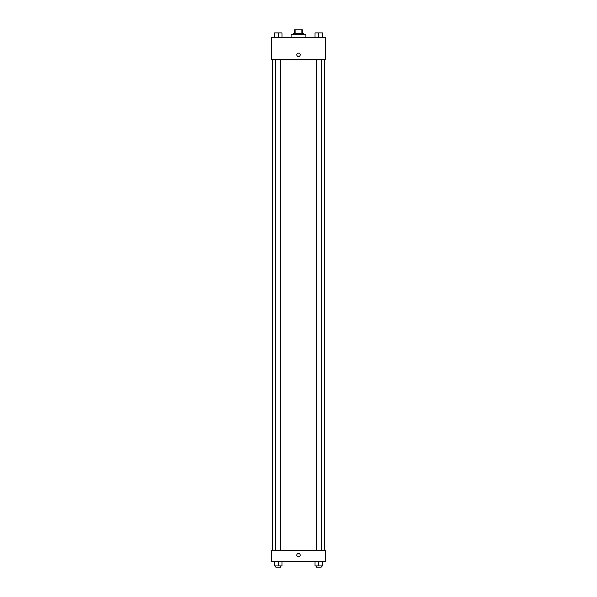 <?xml version="1.0" encoding="UTF-8"?>
<svg xmlns="http://www.w3.org/2000/svg" width="597" height="597" viewBox="0 0 597 597"><rect width="100%" height="100%" fill="white"/><g stroke="black" fill="none" stroke-linecap="round" stroke-linejoin="round"><path stroke-width="0.9" d="M295.903 33.551L295.903 29.85L294.493 29.85L294.493 33.551L294.493 29.85M295.903 29.85L302.507 29.85L302.507 33.551M301.097 33.551L301.097 29.85M293.567 34.783L293.567 33.551L303.433 33.551L303.433 34.783M305.903 37.253L305.903 34.783L291.097 34.783L291.097 37.253M271.359 37.253L325.641 37.253L325.641 59.461L271.359 59.461L271.359 37.253M296.806 54.834A1.694 1.694 0 0 1 299.351 53.364A1.694 1.694 0 0 1 299.351 56.305A1.694 1.694 0 0 1 296.806 54.834M271.359 550.494L325.641 550.494L325.641 561.598L271.359 561.598L271.359 550.494M298.5 556.814A1.694 1.694 0 0 1 297.03 554.27A1.694 1.694 0 0 1 299.97 554.27A1.694 1.694 0 0 1 298.5 556.814M315.029 561.598L315.029 565.919L322.432 565.919L322.432 561.598L322.432 565.919M318.731 565.919L318.731 561.598M321.201 565.919L321.201 567.15L316.268 567.15L316.268 565.919M274.568 561.598L274.568 565.919L281.971 565.919L281.971 561.598L281.971 565.919M278.269 565.919L278.269 561.598M280.732 565.919L280.732 567.15L275.799 567.15L275.799 565.919M315.029 37.253L315.029 32.932L322.432 32.932L322.432 37.253L322.432 32.932M318.731 37.253L318.731 32.932M321.201 32.932L316.268 32.932M274.568 37.253L274.568 32.932L281.971 32.932L281.971 37.253L281.971 32.932M278.269 37.253L278.269 32.932M280.732 32.932L275.799 32.932M324.41 550.494L324.41 59.461M272.59 550.494L272.59 59.461M316.268 59.461L316.268 550.494M321.201 59.461L321.201 550.494M280.732 550.494L280.732 59.461M275.799 550.494L275.799 59.461"/></g></svg>
